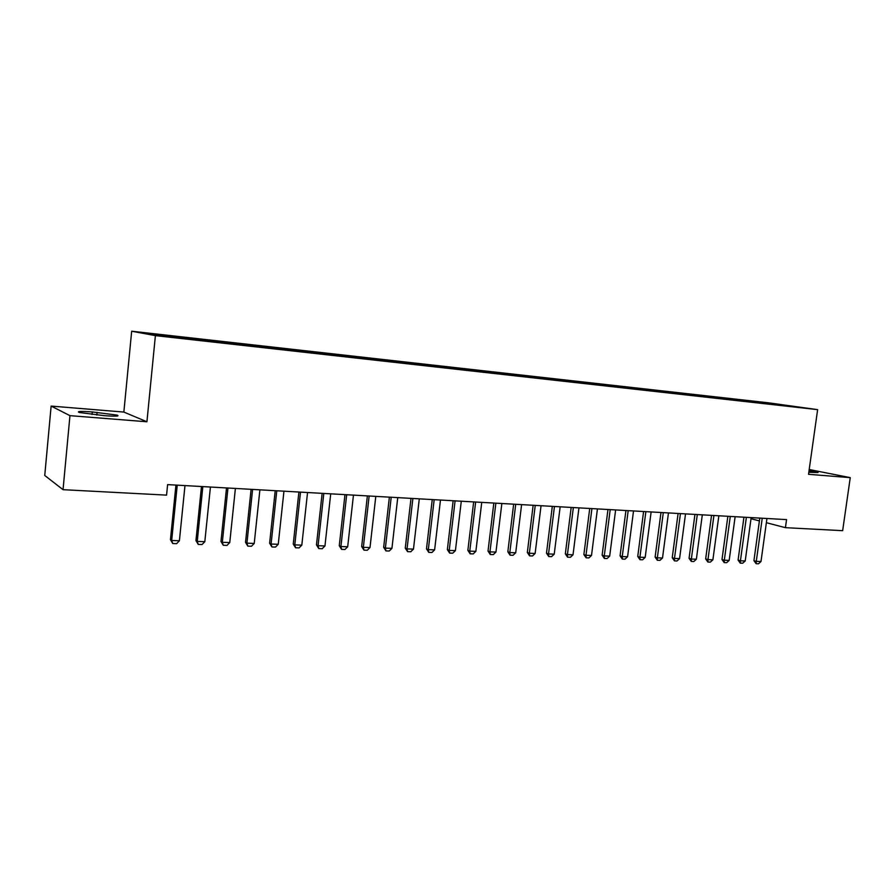 <?xml version="1.0" encoding="UTF-8"?>
<svg xmlns="http://www.w3.org/2000/svg" width="895" height="895" viewBox="0 0 895 895"><rect width="100%" height="100%" fill="white"/><g stroke="black" fill="none" stroke-linecap="round" stroke-linejoin="round"><path stroke-width="1.34" d="M51.138 406.084L69.955 415.649L146.925 421.769L123.857 412.069L51.138 406.084L44.75 475.48L63.042 489.677L166.559 495.125L167.611 484.609L786.548 519.603L785.418 527.67L842.654 530.679L850.25 477.639L809.203 469.517M123.857 412.069L131.677 331.217L768.078 402.761L817.627 409.642L155.394 335.625L131.677 331.217M776.894 404.808L777.05 404.137L755.637 401.609L172.623 336.14L175.017 336.576L175.129 337.303M777.05 404.137L797.613 407.001L780.496 405.211M236.582 343.322L236.493 344.172L239.334 344.664L780.597 405.099M236.526 344.183L226.446 343.221M175.017 336.576L146.858 333.41L156.916 335.267L226.524 343.053M190.132 338.265L190.277 339.171M200.111 339.384L200.267 340.29M214.934 341.051L215.102 341.946M224.734 342.147L224.902 343.042M239.289 343.781L239.457 344.676M248.899 344.866L249.078 345.75M263.186 346.466L263.365 347.305M272.628 347.528L272.818 348.412M286.657 349.106L286.836 349.889M295.932 350.146L296.122 351.019M309.704 351.69L309.871 352.429M318.799 352.708L319.012 353.581M332.336 354.23L332.504 354.923M341.275 355.237L341.487 356.087M354.565 356.725L354.744 357.418M363.348 357.709L363.571 358.559M376.403 359.175L376.594 359.857M385.04 360.148L385.264 360.987M397.861 361.58L398.062 362.262M406.341 362.531L406.587 363.381M418.961 363.952L419.151 364.623M427.284 364.88L427.541 365.719M439.68 366.279L439.892 366.95M447.88 367.196L448.126 368.024M460.064 368.561L460.265 369.232M468.119 369.467L468.376 370.295M480.089 370.81L480.313 371.47M488.01 371.705L488.278 372.51M476.341 371.033L476.375 370.25M499.79 373.025L500.014 373.685M507.577 373.897L507.845 374.669M519.167 375.195L519.391 375.844M526.831 376.057L527.088 376.806M538.219 377.332L538.454 377.981M545.76 378.182L546.017 378.898M556.97 379.435L557.205 380.084M564.376 380.274L564.633 380.957M575.407 381.505L575.653 382.143M582.701 382.333L582.958 382.993M593.553 383.541L593.799 384.179M600.735 384.347L600.981 384.984M611.419 385.555L611.721 386.327M618.479 386.338L618.725 386.976M628.995 387.524L629.308 388.296M635.942 388.307L636.2 388.922M646.291 389.47L646.615 390.231M653.137 390.231L653.395 390.858M663.329 391.372L663.654 392.144M670.064 392.133L670.333 392.748M680.099 393.263L680.424 394.024M686.733 394.001L687.002 394.617M696.612 395.109L696.948 395.87M703.146 395.847L703.414 396.451M712.879 396.933L713.214 397.682M719.312 397.66L719.58 398.264M728.888 398.734L729.235 399.483M735.231 399.45L735.511 400.043M744.674 400.501L745.02 401.251M750.916 401.206L751.196 401.799M760.213 402.247L760.571 402.985M69.955 415.649L63.042 489.677M817.627 409.642L808.532 474.316L850.25 477.639M146.925 421.769L155.394 335.625M751.006 518.72L759.407 520.901M766.366 522.714L785.418 527.67M808.823 472.291L818.075 472.549L809.035 470.781M92.286 411.946C80.729 411.118 76.411 411.308 79.308 412.494L104.402 415.672C115.779 416.466 120.019 416.276 117.1 415.112L92.286 411.946L92.028 414.553M755.637 401.609L755.548 402.291M740.131 399.875L740.031 400.58M724.391 398.107L724.29 398.834M708.415 396.306L708.314 397.067M692.193 394.482L692.092 395.266M675.725 392.636L675.613 393.442M659 390.757L658.888 391.596M642.017 388.855L641.905 389.705M624.766 386.92L624.654 387.781M607.246 384.951L607.134 385.812M589.447 382.948L589.335 383.821M571.357 380.923L571.245 381.807M552.976 378.853L552.864 379.748M534.293 376.761L534.181 377.656M515.307 374.625L515.196 375.531M495.998 372.454L495.886 373.372M456.416 368.013L456.327 368.785M436.111 365.731L436.022 366.514M415.47 363.415L415.381 364.198M394.46 361.054L394.371 361.848M373.092 358.66L373.002 359.454M351.343 356.21L351.254 357.027M329.203 353.726L329.114 354.543M306.672 351.198L306.582 352.026M283.737 348.625L283.648 349.453M260.378 345.996L260.288 346.835M212.35 340.603L212.26 341.521M187.659 337.829L187.57 338.825M766.948 518.496L760.996 561.523L758.479 563.783L756.118 563.693L756.286 561.355L753.926 560.65L759.788 518.093M760.996 561.523L756.286 561.355L762.238 518.227M756.118 563.693L753.926 560.65M751.162 517.601L745.211 560.964L742.671 563.235L740.288 563.145L740.422 560.796L738.084 560.08L743.946 517.198M745.211 560.964L740.422 560.796L746.374 517.332M740.288 563.145L738.084 560.08M735.131 516.695L729.179 560.393L726.628 562.675L724.2 562.597L724.312 560.214L721.996 559.498L727.87 516.292M729.179 560.393L724.312 560.214L730.275 516.426M724.2 562.597L721.996 559.498M718.853 515.777L712.89 559.811L710.339 562.116L707.878 562.026L707.956 559.632L705.663 558.905L711.536 515.363M712.89 559.811L707.956 559.632L713.919 515.498M707.878 562.026L705.663 558.905M702.318 514.838L696.366 559.218L693.804 561.545L691.298 561.456L691.354 559.039L689.072 558.312L694.945 514.424M696.366 559.218L691.354 559.039L697.306 514.558M691.298 561.456L689.072 558.312M685.525 513.898L679.573 558.625L677 560.964L674.461 560.874L674.483 558.435L672.234 557.708L678.097 513.473M679.573 558.625L674.483 558.435L680.435 513.607M674.461 560.874L672.234 557.708M668.464 512.924L662.513 558.01L659.928 560.371L657.344 560.281L657.344 557.831L655.118 557.093L660.98 512.511M662.513 558.01L657.344 557.831L663.296 512.634M657.344 560.281L655.118 557.093M651.135 511.951L645.183 557.395L642.599 559.778L639.97 559.677L639.925 557.205L637.732 556.466L643.594 511.526M645.183 557.395L639.925 557.205L645.877 511.649M639.97 559.677L637.732 556.466M633.526 510.955L627.574 556.768L624.978 559.162L622.316 559.073L622.238 556.578L620.067 555.829L625.929 510.519M627.574 556.768L622.238 556.578L628.189 510.653M622.316 559.073L620.067 555.829M615.626 509.937L609.685 556.131L607.078 558.547L604.371 558.446L604.259 555.929L602.122 555.18L607.974 509.512M609.685 556.131L604.259 555.929L610.2 509.635M604.371 558.446L602.122 555.18M597.435 508.908L591.505 555.482L588.888 557.921L586.135 557.82L585.99 555.28L583.876 554.531L589.727 508.472M591.505 555.482L585.99 555.28L591.919 508.606M586.135 557.82L583.876 554.531M578.953 507.868L573.024 554.822L570.395 557.272L567.598 557.182L567.419 554.62L565.338 553.86L571.178 507.431M573.024 554.822L567.419 554.62L573.348 507.554M567.598 557.182L565.338 553.86M560.158 506.805L554.229 554.15L551.6 556.623L548.747 556.533L548.534 553.949L546.487 553.177L552.316 506.357M554.229 554.15L548.534 553.949L554.452 506.481M548.747 556.533L546.487 553.177M541.05 505.72L535.132 553.468L532.491 555.963L529.594 555.862L529.337 553.255L527.323 552.495L533.151 505.272M535.132 553.468L529.337 553.255L535.244 505.395M529.594 555.862L527.323 552.495M521.606 504.623L515.71 552.774L513.059 555.292L510.105 555.191L509.814 552.562L507.834 551.79L513.652 504.176M515.71 552.774L509.814 552.562L515.721 504.288M510.105 555.191L507.834 551.79M501.849 503.505L495.953 552.07L493.29 554.609L490.292 554.508L489.957 551.857L488.021 551.074L493.827 503.057M495.953 552.07L489.957 551.857L495.852 503.169M490.292 554.508L488.021 551.074M481.745 502.375L475.86 551.354L473.186 553.915L470.143 553.815L469.763 551.13L467.861 550.347L473.656 501.916M475.86 551.354L469.763 551.13L475.648 502.028M470.143 553.815L467.861 550.347M461.294 501.211L455.421 550.626L452.736 553.211L449.648 553.099L449.223 550.403L447.355 549.608L453.138 500.752M455.421 550.626L449.223 550.403L455.085 500.864M449.648 553.099L447.355 549.608M440.474 500.036L434.623 549.877L431.938 552.495L428.783 552.383L428.313 549.653L426.49 548.859L432.251 499.578M434.623 549.877L428.313 549.653L434.164 499.678M428.783 552.383L426.49 548.859M419.296 498.839L413.468 549.127L410.76 551.756L407.561 551.644L407.046 548.892L405.267 548.098L411.006 498.37M413.468 549.127L407.046 548.892L412.875 498.481M407.561 551.644L405.267 548.098M397.749 497.62L391.932 548.355L389.224 551.018L385.958 550.906L385.387 548.12L383.664 547.315L389.381 497.15M391.932 548.355L385.387 548.12L391.204 497.251M385.958 550.906L383.664 547.315M375.799 496.378L370.004 547.572L367.286 550.257L363.963 550.145L363.348 547.337L361.669 546.532L367.375 495.908M370.004 547.572L363.348 547.337L369.143 496.009M363.963 550.145L361.669 546.532M353.458 495.114L347.685 546.778L344.967 549.485L341.577 549.373L340.917 546.532L339.272 545.726L344.967 494.633M347.685 546.778L340.917 546.532L346.678 494.734M341.577 549.373L339.272 545.726M330.714 493.827L324.963 545.961L322.222 548.702L318.777 548.579L318.061 545.715L316.472 544.898L322.144 493.346M324.963 545.961L318.061 545.715L323.811 493.436M318.777 548.579L316.472 544.898M307.544 492.518L301.816 545.133L299.075 547.897L295.563 547.774L294.791 544.887L293.258 544.07L298.896 492.037M301.816 545.133L294.791 544.887L300.507 492.127M295.563 547.774L293.258 544.07M283.95 491.187L278.244 544.294L275.492 547.08L271.923 546.957L271.084 544.037L269.608 543.22L275.224 490.695M278.244 544.294L271.084 544.037L276.779 490.784M271.923 546.957L269.608 543.22M259.897 489.822L254.225 543.444L251.473 546.252L247.826 546.129L246.93 543.175L245.521 542.348L251.103 489.33M254.225 543.444L246.93 543.175L252.603 489.42M247.826 546.129L245.521 542.348M235.396 488.446L229.758 542.571L226.994 545.402L223.28 545.279L222.329 542.303L220.964 541.464L226.524 487.943M229.758 542.571L222.329 542.303L227.956 488.021M223.28 545.279L220.964 541.464M210.426 487.025L204.821 541.676L202.046 544.54L198.265 544.417L197.247 541.408L195.949 540.569L201.476 486.522M204.821 541.676L197.247 541.408L202.841 486.6M198.265 544.417L195.949 540.569M184.974 485.593L179.403 540.77L176.617 543.668L172.769 543.533L171.683 540.49L170.453 539.651L175.935 485.079M179.403 540.77L171.683 540.49L177.244 485.157M172.769 543.533L170.453 539.651M96.839 415.045L97.096 412.338M117.01 416.074L117.1 415.112"/></g></svg>
